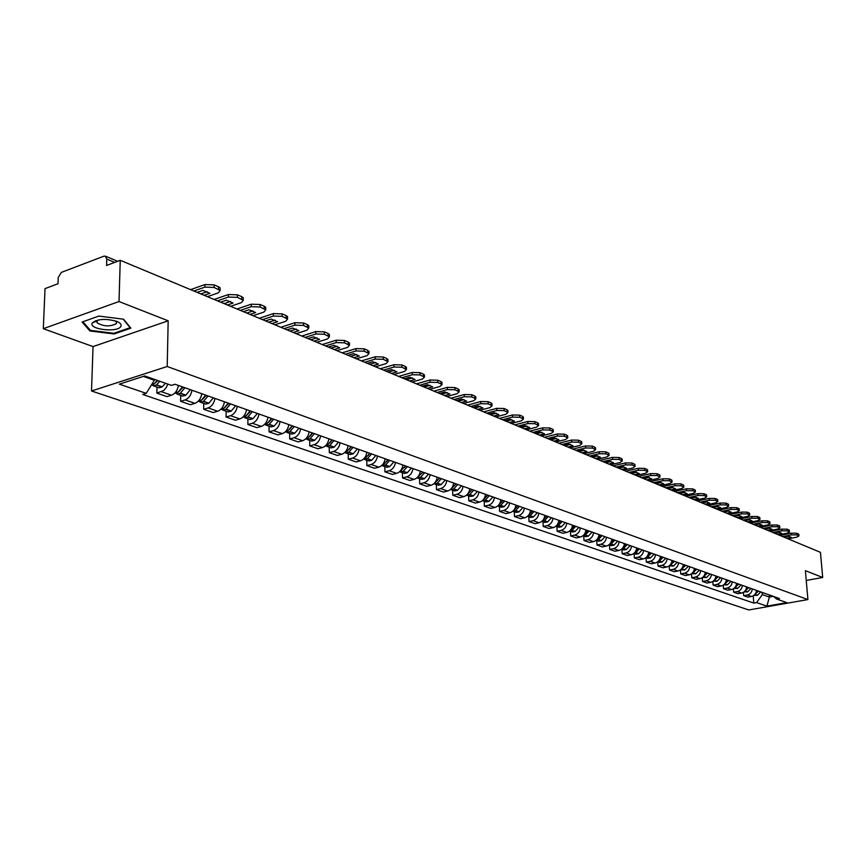 <?xml version="1.0" encoding="UTF-8"?>
<svg xmlns="http://www.w3.org/2000/svg" width="866" height="866" viewBox="0 0 866 866"><rect width="100%" height="100%" fill="white"/><g stroke="black" fill="none" stroke-linecap="round" stroke-linejoin="round"><path stroke-width="1.3" d="M119.01 301.53L43.3 328.69L93.052 346.584L91.515 390.988L748.765 609.956L807.902 599.564L167.203 366.502L168.177 320.81L119.01 301.53L120.255 260.298L820.448 552.346L822.7 577.47L805.402 570.683L807.902 599.564M43.3 328.69L45.032 288.627L57.99 283.745L58.238 277.521L61.345 272.4L103.844 256.206L105.36 256.163L117.657 261.283M96.505 321.21L95.357 320.81M806.246 580.469L822.7 577.47M114.691 262.398L106.778 259.118L106.572 265.451L120.255 260.298M106.778 259.118L105.36 256.163M167.842 384.103L166.142 387.741L163.663 390.49L156.865 393.121L166.997 396.617L171.511 395.221C175.181 393.705 177.487 390.447 178.418 385.446M157.006 387.102L156.865 393.121M191.981 390.263C191.061 395.221 188.766 398.447 185.108 399.94L180.604 401.326L190.444 404.714L194.937 403.35C198.595 401.867 200.88 398.663 201.778 393.738M180.723 395.372L180.604 401.326M214.963 398.403C214.064 403.296 211.791 406.479 208.154 407.929L203.672 409.282L213.231 412.584L217.702 411.253C221.339 409.802 223.601 406.652 224.478 401.781M203.759 403.415L203.672 409.282M237.284 406.316C236.407 411.144 234.166 414.273 230.54 415.702L226.08 417.011L235.379 420.226L239.828 418.928C243.443 417.509 245.673 414.403 246.539 409.607M226.145 411.22L226.08 417.011M258.988 414.013C258.133 418.776 255.914 421.861 252.309 423.257L247.871 424.535L256.91 427.652L261.326 426.386C264.931 425 267.15 421.948 267.984 417.206M247.914 418.819L247.871 424.535M280.097 421.493C279.263 426.202 277.055 429.233 273.472 430.597L269.055 431.853L277.845 434.884L282.251 433.65C285.823 432.296 288.021 429.276 288.843 424.6M269.077 426.202L269.055 431.853M300.621 428.778C299.809 433.422 297.623 436.41 294.061 437.741L289.677 438.965L298.229 441.92L302.613 440.707C306.163 439.387 308.339 436.41 309.14 431.798M289.677 433.39L289.677 438.965M320.604 435.858C319.814 440.437 317.649 443.392 314.109 444.702L309.736 445.893L318.06 448.772L322.423 447.581C325.962 446.282 328.117 443.36 328.896 438.802M309.714 440.383L309.736 445.893M340.057 442.753C339.288 447.278 337.134 450.19 333.616 451.467L329.275 452.637L337.383 455.429L341.713 454.282C345.231 453.005 347.374 450.125 348.132 445.622M329.232 447.192L329.275 452.637M359 449.476C358.253 453.946 356.121 456.804 352.614 458.06L348.294 459.207L356.197 461.935L360.505 460.799C364.001 459.554 366.123 456.707 366.87 452.269M348.24 453.827L348.294 459.207M377.457 456.014C376.721 460.431 374.61 463.256 371.135 464.49L366.838 465.605L374.534 468.257L378.821 467.153C382.296 465.93 384.396 463.126 385.121 458.731M366.773 460.29L366.838 465.605M395.448 462.401C394.723 466.752 392.634 469.534 389.17 470.747L384.905 471.84L392.406 474.427L396.671 473.356C400.124 472.154 402.203 469.383 402.917 465.042M384.818 466.579L384.905 471.84M412.985 468.614C412.281 472.923 410.203 475.661 406.76 476.852L402.517 477.913L409.845 480.446L414.078 479.385C417.509 478.216 419.566 475.477 420.27 471.191M402.419 472.728L402.517 477.913M430.077 474.676C429.395 478.93 427.339 481.637 423.918 482.806L419.696 483.845L426.841 486.313L431.051 485.285C434.461 484.126 436.507 481.431 437.189 477.198M419.588 478.714L419.696 483.845M446.759 480.587C446.087 484.798 444.052 487.471 440.653 488.608L436.464 489.636L443.424 492.04L447.614 491.033C451.002 489.896 453.026 487.233 453.697 483.044M436.334 484.559L436.464 489.636M463.039 486.356C462.379 490.513 460.366 493.155 456.988 494.28L452.81 495.276L459.619 497.625L463.775 496.64C467.142 495.525 469.155 492.895 469.805 488.76M452.669 490.253L452.81 495.276M478.93 491.996C478.281 496.099 476.278 498.708 472.923 499.812L468.777 500.786L475.423 503.081L479.558 502.107C482.903 501.013 484.895 498.426 485.534 494.334M468.625 495.828L468.777 500.786M494.443 497.495C493.804 501.555 491.823 504.131 488.489 505.214L484.365 506.166L490.849 508.407L494.962 507.454C498.286 506.383 500.267 503.828 500.894 499.779M484.202 501.262L484.365 506.166M509.587 502.865C508.97 506.881 507 509.425 503.687 510.485L499.595 511.427L505.928 513.614L510.009 512.683C513.322 511.622 515.281 509.1 515.887 505.095M499.422 506.567L499.595 511.427M524.385 508.115C523.778 512.087 521.83 514.588 518.539 515.638L514.469 516.558L520.661 518.691L524.72 517.781C528 516.742 529.949 514.252 530.544 510.291M514.285 511.752L514.469 516.558M538.847 513.235C538.251 517.164 536.325 519.643 533.055 520.672L529.007 521.581L535.058 523.67L539.096 522.772C542.354 521.754 544.281 519.286 544.866 515.367M528.812 516.818L529.007 521.581M552.984 518.247C552.4 522.133 550.484 524.59 547.236 525.597L543.209 526.485L549.131 528.52L553.136 527.643C556.383 526.636 558.299 524.201 558.873 520.336M543.014 521.776L543.209 526.485M566.808 523.151C566.234 526.993 564.34 529.418 561.103 530.403L557.109 531.28L562.889 533.272L566.873 532.417C570.099 531.421 571.993 529.018 572.556 525.186M556.892 526.615L557.109 531.28M580.317 527.946C579.765 531.746 577.882 534.138 574.667 535.112L570.694 535.967L576.345 537.916L580.317 537.072C583.522 536.108 585.394 533.727 585.946 529.938M570.467 531.356L570.694 535.967M593.546 532.633C592.993 536.39 591.121 538.76 587.927 539.713L583.987 540.557L589.519 542.462L593.459 541.64C596.642 540.676 598.503 538.327 599.045 534.582M583.76 535.989L583.987 540.557M606.471 537.212C605.94 540.936 604.078 543.274 600.917 544.227L596.988 545.039L602.4 546.911L606.319 546.1C609.48 545.158 611.331 542.83 611.861 539.128M596.75 540.525L596.988 545.039M619.136 541.705C618.605 545.385 616.765 547.702 613.615 548.633L609.718 549.434L615.022 551.263L618.909 550.462C622.048 549.542 623.888 547.247 624.408 543.577M609.469 544.963L609.718 549.434M631.52 546.1C631.011 549.748 629.181 552.032 626.053 552.941L622.178 553.731L627.363 555.528L631.238 554.749C634.356 553.829 636.174 551.555 636.683 547.929M621.929 549.304L622.178 553.731M643.654 550.397C643.146 554.013 641.338 556.264 638.231 557.174L634.367 557.942L639.454 559.707L643.297 558.927C646.404 558.029 648.212 555.788 648.71 552.194M634.118 553.558L634.367 557.942M655.54 554.608C655.032 558.18 653.245 560.421 650.149 561.309L646.317 562.066L651.297 563.788L655.118 563.03C658.203 562.153 659.989 559.923 660.487 556.362M646.058 557.726L646.317 562.066M667.177 558.732C666.679 562.272 664.904 564.48 661.83 565.357L658.019 566.115L662.901 567.793L666.701 567.046C669.764 566.18 671.54 563.982 672.027 560.454M657.759 561.807L658.019 566.115M678.576 562.781C678.089 566.277 676.324 568.464 673.272 569.33L669.483 570.066L674.268 571.722L678.046 570.986C681.087 570.131 682.852 567.955 683.328 564.459M669.223 565.866L669.483 570.066M689.747 566.732C689.271 570.207 687.517 572.372 684.486 573.227L680.719 573.942L685.407 575.565L689.163 574.84C692.183 573.996 693.937 571.852 694.402 568.388M680.46 569.893L680.719 573.942M700.691 570.618C700.226 574.061 698.494 576.193 695.474 577.037L691.739 577.752L696.329 579.332L700.064 578.629C703.062 577.795 704.805 575.663 705.26 572.242M691.469 573.822L691.739 577.752M711.43 574.429C710.975 577.828 709.243 579.949 706.245 580.772L702.532 581.476L707.035 583.034L710.748 582.331C713.736 581.508 715.457 579.408 715.911 576.009M702.272 577.676L702.532 581.476M721.952 578.152C721.508 581.53 719.787 583.63 716.81 584.442L713.119 585.135L717.535 586.65L721.226 585.968C724.192 585.156 725.903 583.078 726.347 579.711M712.859 581.454L713.119 585.135M732.279 581.811C731.835 585.156 730.135 587.235 727.18 588.036L723.511 588.718L727.841 590.211L731.499 589.54C734.455 588.739 736.143 586.672 736.587 583.348M723.251 585.156L723.511 588.718M742.4 585.405C741.967 588.718 740.278 590.774 737.334 591.565L733.686 592.225L737.94 593.697L741.577 593.037C744.511 592.247 746.2 590.201 746.622 586.899M733.437 588.772L733.686 592.225M752.337 588.923C751.904 592.214 750.227 594.238 747.315 595.018L743.688 595.678L747.856 597.118L751.472 596.468C754.383 595.689 756.05 593.665 756.483 590.395M743.429 592.333L743.688 595.678M143.355 376.407L154.354 380.282L154.375 379.351M154.354 380.282L146.181 393.348L119.346 384.147L144.752 375.952L171.479 385.381L175.051 384.255L779.411 598.525L776.596 599.034L786.804 602.639L766.919 606.135L756.581 602.595L762.318 594.585L769.387 597.075L773.327 596.371M146.181 393.348L142.695 394.452L753.799 603.082L756.581 602.595M91.515 390.988L167.203 366.502M93.052 346.584L168.177 320.81M130.874 328.171L123.546 319.197L98.919 316.068L82.075 322.055L89.934 330.974L114.117 333.962L130.874 328.171M769.214 594.91L769.387 597.075L766.919 606.135M762.145 592.409L762.318 594.585M753.236 595.808L753.799 603.082M773.49 596.425L776.596 599.034M92.435 322.791L92.348 322.931C87.899 329.286 117.451 332.934 120.818 326.504C121.803 324.728 120.558 323.061 117.072 321.513C106.204 318.363 97.988 318.807 92.424 322.812L96.992 321.015L97.089 322.823C103.801 326.634 110.242 326.872 116.423 323.548L116.304 321.806L115.254 320.853M114.139 333.204L114.117 333.962M89.977 329.838L89.934 330.974M157.341 380.401L153.867 384.158L151.366 385.067M152.21 385.013L153.369 385.835L156.356 385.024L159.831 381.278M153.369 385.835L159.019 387.806L162.007 387.005L165.471 383.27M157.948 380.607L154.862 383.281M207.396 296.648L218.384 292.827L220.116 290.467L214.086 287.447L204.896 287.133L204.928 284.568L190.574 289.634M193.876 291.008L204.896 287.133M200.858 293.92L207.255 291.69M204.928 284.568L214.129 284.882L214.086 287.447M218.481 289.309L218.513 286.754L214.129 284.882M218.513 286.754L220.148 287.913L220.126 289.212M197.156 292.383L202.882 290.37L209.864 293.303L204.149 295.295M96.581 321.178L95.422 320.788M123.167 319.153L130.138 327.673L113.901 333.291L90.465 330.39L82.876 321.762M98.269 319.976L96.992 321.015M182.488 386.896L177.811 392.536L174.64 393.261M176.112 393.38L177.249 394.16L180.225 393.38L184.891 387.752M177.249 394.16L182.737 396.076L185.703 395.297L190.368 389.689M182.694 387.806L182.704 386.972M183.127 387.124L178.851 391.627M230.562 306.315L241.495 302.591L243.259 300.275L237.436 297.363L228.397 297.06L228.418 294.527L214.14 299.463M217.431 300.838L228.397 297.06M224.121 303.62L230.486 301.444M228.418 294.527L237.457 294.83L237.436 297.363M241.701 299.171L241.722 296.648L237.457 294.83M241.722 296.648L243.281 297.763L243.27 298.986M220.624 302.169L226.318 300.21L233.095 303.057L227.412 304.994M205.697 395.123L201.053 400.677L198.054 401.423M199.332 401.51L200.436 402.257L203.402 401.499L208.035 395.946M200.436 402.257L205.772 404.119L208.728 403.361L213.35 397.84M205.686 396.217L205.707 395.123M206.27 395.329L202.157 399.713M253.056 315.689L263.935 312.074L265.732 309.801L260.103 306.986L251.216 306.694L251.227 304.204L237.013 309M240.304 310.374L251.216 306.694M246.713 313.048L253.045 310.926M251.227 304.204L260.114 304.486L260.103 306.986M264.238 308.74L264.249 306.25L260.114 304.486M264.249 306.25L265.743 307.322L265.732 308.48M243.4 311.663L249.072 309.768L255.654 312.529L249.993 314.412M228.234 403.112L223.839 408.416L220.798 409.358M221.891 409.401L222.973 410.116L225.918 409.38L230.518 403.924M222.973 410.116L228.159 411.924L231.103 411.188L235.682 405.753M228.039 404.368L228.05 403.448M228.754 403.296L224.824 407.55M274.912 324.815L285.726 321.275L287.555 319.056L282.11 316.328L273.375 316.058L273.375 313.589L259.237 318.277M262.517 319.641L273.375 316.058M268.666 322.206L274.966 320.139M273.375 313.589L282.121 313.871L282.11 316.328M286.137 318.038L286.137 315.581L282.121 313.871M286.137 315.581L287.555 316.599L287.555 317.703M265.537 320.896L271.166 319.045L277.564 321.73L271.935 323.57M250.155 410.885L245.792 416.102L242.913 417.055M243.822 417.076L244.883 417.758L247.817 417.044L252.363 411.664M244.883 417.758L249.917 419.523L252.85 418.798L257.397 413.45M249.765 412.281L249.776 411.523M250.61 411.047L246.886 415.139M296.161 333.67L306.921 330.227L308.772 328.052L303.501 325.41L294.905 325.151L294.905 322.715L280.844 327.283M284.113 328.647L294.905 325.151M290.002 331.104L296.259 329.091M294.905 322.715L303.501 322.986L303.501 325.41M307.408 327.077L307.408 324.653L303.501 322.986M307.408 324.653L308.761 325.627L308.772 326.677M287.036 329.87L292.643 328.062L298.867 330.671L293.271 332.468M271.469 418.44L267.139 423.582L264.422 424.535M265.148 424.535L266.176 425.195L269.099 424.492L273.613 419.198M266.176 425.195L271.08 426.906L273.992 426.202L278.506 420.93M270.906 419.956L270.906 419.35M271.87 418.581L268.428 422.435M316.815 342.286L327.51 338.931L329.394 336.798L324.295 334.244L315.83 333.995L315.819 331.591L301.844 336.04M305.103 337.404L315.83 333.995M310.742 339.753L316.978 337.794M315.819 331.591L324.274 331.84L324.295 334.244M328.095 335.856L328.073 333.464L324.274 331.84M328.073 333.464L329.383 334.395L329.383 335.402M307.95 338.584L313.524 336.82L319.565 339.364L314.001 341.117M292.188 425.791L287.902 430.857L285.347 431.798M285.899 431.798L286.906 432.426L289.807 431.733L294.288 426.527M286.906 432.426L291.669 434.082L294.57 433.401L299.041 428.215M292.546 425.91L289.46 429.449M336.906 350.665L347.547 347.396L349.453 345.296L344.506 342.828L336.181 342.59L336.17 340.219L322.26 344.56M325.519 345.913L336.181 342.59M330.931 348.175L337.112 346.259M336.17 340.219L344.484 340.457L344.506 342.828M348.208 344.397L348.186 342.038L344.484 340.457M348.186 342.038L349.442 343.878M328.279 347.071L333.832 345.35L339.71 347.818L334.179 349.528M312.366 432.935L308.112 437.925L305.72 438.867M306.088 438.856L307.073 439.463L309.963 438.791L314.401 433.66M307.073 439.463L311.706 441.075L314.596 440.415L319.034 435.306M312.658 433.043L309.92 436.269M356.467 358.827L367.043 355.623L368.97 353.577L364.175 351.185L355.98 350.957L355.958 348.608L342.135 352.852M345.372 354.194L355.98 350.957M350.568 356.359L356.716 354.497M355.958 348.608L364.153 348.836L364.175 351.185M367.779 352.711L367.747 350.373L364.153 348.836M367.747 350.373L368.948 352.137M348.067 355.32L353.577 353.642L359.303 356.045L353.804 357.712M332.003 439.896L327.781 444.821L325.551 445.741M325.735 445.73L326.699 446.304L329.578 445.654L333.984 440.599M326.699 446.304L331.223 447.884L334.092 447.235L338.487 442.201M332.252 439.993L329.849 442.883M375.498 366.762L386.009 363.644L387.968 361.631L383.324 359.314L375.249 359.098L375.216 356.781L361.468 360.916M364.705 362.259L375.249 359.098M369.685 364.337L375.79 362.518M375.216 356.781L383.281 356.998L383.324 359.314M386.821 360.797L386.777 358.492L383.281 356.998M386.777 358.492L387.946 360.18M367.325 363.352L372.802 361.717L378.377 364.056L372.91 365.679M351.12 446.683L346.93 451.522L344.874 452.42L345.826 452.983L348.868 452.204L353.047 447.365M345.826 452.983L350.221 454.52L353.079 453.881L357.442 448.924M351.325 446.748L349.269 449.302M394.041 374.491L404.487 371.449L406.468 369.468L401.954 367.227L394.008 367.022L393.965 364.727L380.304 368.764M383.519 370.107L394.008 367.022M388.304 372.099L394.366 370.323M393.965 364.727L401.911 364.943L401.954 367.227M405.364 368.678L405.32 366.394L401.911 364.943M405.32 366.394L406.435 368.007M386.074 371.178L391.529 369.576L396.953 371.85L391.508 373.441M369.739 453.286L365.593 458.06L363.698 458.926M363.612 459.012L367.292 458.861L371.622 453.946M364.456 459.478L368.743 460.972L371.579 460.366L375.909 455.462M369.912 453.34L368.212 455.516M412.097 382.025L422.478 379.048L424.481 377.111L420.097 374.935L412.27 374.74L412.227 372.467L398.641 376.418M401.856 377.76L412.27 374.74M406.435 379.665L412.454 377.933M412.227 372.467L420.053 372.672L420.097 374.935M423.42 376.342L423.366 374.09L420.053 372.672M423.366 374.09L424.448 375.627M404.335 378.788L409.759 377.23L415.041 379.449L409.64 380.997M387.892 459.716L383.779 464.425L382.036 465.259M381.863 465.421L385.435 465.204L389.732 460.366M382.61 465.811L386.788 467.272L389.613 466.666L393.9 461.849M388.022 459.759L386.68 461.535M429.698 389.364L440.015 386.452L442.028 384.547L437.785 382.447L430.066 382.252L430.012 380.012L416.514 383.876M419.707 385.208L430.066 382.252M424.102 387.037L430.088 385.338M430.012 380.012L437.72 380.206L437.785 382.447M441.021 383.822L440.956 381.581L437.72 380.206M440.956 381.581L441.996 383.064M422.132 386.214L427.512 384.688L432.664 386.842L427.295 388.369M405.591 465.995L399.93 471.418M399.67 471.678L403.112 471.396L407.377 466.622M400.309 471.992L404.379 473.41L407.193 472.825L411.437 468.062M405.667 466.016L404.703 467.348M446.845 396.52L457.107 393.673L459.142 391.8L455.007 389.765L447.408 389.581L447.343 387.362L433.931 391.14M437.114 392.46L447.408 389.581M441.335 394.225L447.267 392.569M447.343 387.362L454.942 387.546L455.007 389.765M458.168 391.096L458.103 388.899L454.942 387.546M458.103 388.899L459.099 390.306M439.473 393.445L444.832 391.952L449.844 394.062L444.507 395.546M422.835 472.111L417.38 477.426M417.033 477.761L420.356 477.437L424.589 472.728M417.564 478.01L421.536 479.396L424.329 478.822L428.551 474.135M422.889 472.122L422.316 472.944M463.57 403.502L473.767 400.709L475.824 398.88L471.808 396.899L464.317 396.715L464.252 394.528L450.915 398.219M454.087 399.54L464.317 396.715M458.136 401.229L464.024 399.616M464.252 394.528L471.732 394.712L471.808 396.899M474.882 398.198L474.817 396.022L471.732 394.712M474.817 396.022L475.77 397.375M456.393 400.503L461.708 399.042L466.601 401.099L461.297 402.549M439.538 478.303L434.407 483.271M433.963 483.693L437.178 483.325L441.368 478.681M434.396 483.877L438.283 485.231L441.054 484.679L445.232 480.045M479.894 410.3L490.026 407.583L492.083 405.775L488.186 403.848L480.803 403.686L480.727 401.521L467.478 405.126M470.628 406.446L480.803 403.686M474.514 408.059L480.359 406.479M480.727 401.521L488.11 401.694L488.186 403.848M491.184 405.126L491.109 402.971L488.11 401.694M491.109 402.971L492.04 404.26M472.879 407.377L478.162 405.948L482.936 407.951L477.664 409.38M456.09 483.899L451.024 488.965M450.493 489.474L453.589 489.063L457.746 484.484M450.829 489.615L454.618 490.935L457.378 490.394L461.524 485.826M495.807 416.947L505.874 414.273L507.952 412.508L504.164 410.636L496.878 410.473L496.803 408.341L483.639 411.87M486.779 413.179L496.878 410.473M490.502 414.727L496.305 413.19M496.803 408.341L504.088 408.503L504.164 410.636M507.086 411.88L507.011 409.748L504.088 408.503M507.011 409.748L507.898 410.993M488.965 414.089L494.215 412.692L498.881 414.652L493.642 416.037M472.111 489.571L467.25 494.518M466.633 495.114L469.61 494.67L473.734 490.156M466.861 495.211L470.563 496.499L473.301 495.969L477.415 491.455M511.351 423.42L521.354 420.811L523.443 419.079L519.752 417.26L512.575 417.109L512.488 414.987L499.401 418.44M502.529 419.75L512.575 417.109M506.112 421.244L511.86 419.729M512.488 414.987L519.665 415.139L519.752 417.26M522.609 418.473L522.523 416.362L519.665 415.139M522.523 416.362L523.389 417.553M504.672 420.638L509.89 419.274L514.436 421.179L509.23 422.543M487.753 495.125L483.087 499.931M482.384 500.624L485.252 500.147L489.344 495.688M482.524 500.667L486.129 501.934L488.857 501.403L492.938 496.965M526.517 429.752L536.455 427.198L538.565 425.487L534.971 423.723L527.881 423.571L527.795 421.482L514.794 424.86M517.911 426.159L527.881 423.571M521.343 427.598L527.048 426.115M527.795 421.482L534.885 421.634L534.971 423.723M537.764 424.903L537.667 422.814L534.885 421.634M537.667 422.814L538.5 423.961M520.001 427.035L525.186 425.693L529.624 427.555L524.45 428.887M503.038 500.537L498.578 505.203M508.093 502.334L504.044 506.729L501.338 507.238L497.809 506.004L500.526 505.495L504.586 501.089M541.337 435.934L551.209 433.422L553.331 431.744L549.823 430.034L542.841 429.893L542.744 427.826L529.83 431.127M532.926 432.426L542.841 429.893M536.216 433.801L541.878 432.361M542.744 427.826L549.737 427.966L549.823 430.034M552.551 431.181L552.454 429.125L549.737 427.966M552.454 429.125L553.255 430.218M534.961 433.271L540.113 431.961L544.454 433.779L539.312 435.089M517.955 505.831L513.7 510.334M522.902 507.584L518.886 511.925L516.19 512.423L512.802 511.232L515.627 510.594L519.47 506.372M555.799 441.963L565.617 439.517L567.75 437.86L564.34 436.193L557.444 436.063L557.347 434.007L544.508 437.254M547.593 438.542L557.444 436.063M550.754 439.863L556.362 438.456M557.347 434.007L564.242 434.147L564.34 436.193M567.003 437.319L566.905 435.284L564.242 434.147M566.905 435.284L567.674 436.334M549.585 439.376L554.705 438.088L558.938 439.863L553.829 441.14M532.536 511.005L528.498 515.335M537.375 512.715L533.391 516.991L530.706 517.478L527.491 516.363L530.024 515.822L534.019 511.525M569.947 447.863L579.7 445.46L581.833 443.836L578.51 442.212L571.701 442.082L571.603 440.058L558.851 443.24M561.915 444.518L571.701 442.082M564.957 445.784L570.51 444.41M571.603 440.058L578.412 440.188L578.51 442.212M581.108 443.316L581.01 441.292L578.412 440.188M581.01 441.292L581.757 442.31M563.863 445.33L568.951 444.063L573.097 445.806L568.009 447.062M546.792 516.049L542.993 520.174M541.856 521.354L544.454 520.683L548.232 516.569M541.845 521.364L544.898 522.436L547.561 521.96L551.523 517.727M583.76 453.632L593.459 451.273L595.602 449.681L592.366 448.09L585.643 447.971L585.546 445.968L572.87 449.086M575.922 450.352L585.643 447.971M578.834 451.576L584.333 450.223M585.546 445.968L592.257 446.087L592.366 448.09M594.91 449.173L594.801 447.17L592.257 446.087M594.801 447.17L595.516 448.144M577.828 451.154L582.883 449.919L586.921 451.608L581.876 452.842M560.724 520.996L557.087 524.98M555.896 526.236L558.386 525.565L562.142 521.494M555.875 526.257L558.776 527.275L561.428 526.809L565.346 522.631M597.269 459.261L606.904 456.956L609.058 455.386L605.908 453.849L599.272 453.73L599.164 451.749L586.563 454.802M589.605 456.068L599.272 453.73M592.398 457.226L597.854 455.917M599.164 451.749L605.799 451.857L605.908 453.849M608.387 454.899L608.278 452.918L605.799 451.857M608.278 452.918L608.971 453.86M591.467 456.837L596.49 455.624L600.441 457.291L595.429 458.493M574.353 525.824L570.889 529.656M569.633 531.01L572.004 530.338L575.728 526.312M569.59 531.053L572.35 532.005L574.981 531.551L578.867 527.426M610.487 464.771L620.056 462.509L622.221 460.972L619.136 459.467L612.587 459.359L612.478 457.389L599.965 460.387M602.985 461.643L612.587 459.359M605.67 462.769L611.071 461.481M612.478 457.389L619.028 457.508L619.136 459.467M621.572 460.495L621.452 458.536L619.028 457.508M621.452 458.536L622.124 459.435M604.804 462.401L609.794 461.221L613.669 462.845L608.679 464.024M587.678 530.555L584.388 534.225M583.067 535.686L585.329 535.004L589.032 531.031M583.013 535.729L585.622 536.639L588.241 536.195L592.095 532.114M623.412 470.162L632.916 467.943L635.081 466.428L632.083 464.966L625.609 464.858L625.501 462.909L613.063 465.854M616.072 467.099L625.609 464.858M618.649 468.181L623.996 466.926M625.501 462.909L631.974 463.018L632.083 464.966M634.453 465.973L634.345 464.035L631.974 463.018M634.345 464.035L634.995 464.901M617.848 467.846L622.816 466.677L626.594 468.268L621.647 469.426M600.712 535.177L597.594 538.706M596.209 540.243L598.363 539.561L602.032 535.643M596.133 540.308L598.612 541.174L601.21 540.73L605.042 536.704M636.055 475.434L645.495 473.258L647.671 471.764L644.748 470.335L638.35 470.238L638.242 468.311L625.88 471.191M628.878 472.446L638.35 470.238M631.346 473.475L636.64 472.241M638.242 468.311L644.629 468.419L644.748 470.335M647.064 471.331L646.956 469.404L644.629 468.419M646.956 469.404L647.584 470.238M630.61 473.172L635.547 472.024L639.249 473.583L634.323 474.72M613.474 539.691L610.508 543.09M609.079 544.703L611.125 544.032L614.763 540.157M608.982 544.79L611.32 545.612L613.907 545.179L617.707 541.196M648.428 480.598L657.814 478.454L659.989 476.993L657.132 475.596L650.821 475.51L650.702 473.605L638.426 476.43M641.403 477.664L650.821 475.51M643.763 478.66L649.013 477.458M650.702 473.605L657.013 473.702L657.132 475.596M659.405 476.571L659.286 474.665L657.013 473.702M659.286 474.665L659.892 475.466M643.102 478.378L647.995 477.253L651.622 478.779L646.74 479.894M625.966 544.119L623.141 547.377M621.669 549.076L623.617 548.405L627.222 544.573M621.55 549.174L623.769 549.953L626.335 549.531L630.102 545.591M660.531 485.653L669.862 483.553L672.048 482.113L669.256 480.749L663.02 480.662L662.901 478.768L650.702 481.55M653.657 482.784L663.02 480.662M655.93 483.726L661.115 482.557M662.901 478.768L669.137 478.866L669.256 480.749M671.486 481.691L671.356 479.807L669.137 478.866M671.356 479.807L671.951 480.587M655.324 483.477L660.195 482.373L663.735 483.856L658.885 484.96M638.188 548.459L635.503 551.577M634.009 553.342L635.839 552.692L639.422 548.892M633.858 553.471L635.947 554.197L638.502 553.785L642.247 549.899M672.395 490.589L681.661 488.532L683.848 487.114L681.12 485.794L674.96 485.707L674.831 483.834L662.717 486.562M665.662 487.785L674.96 485.707M667.838 488.695L672.969 487.547M674.831 483.834L681.001 483.921L681.12 485.794M683.296 486.714L683.177 484.852L681.001 483.921M683.177 484.852L683.75 485.599M667.296 488.467L672.124 487.385L675.588 488.825L670.771 489.918M650.16 552.703L647.606 555.701M646.09 557.531L647.811 556.881L651.373 553.136M645.906 557.672L647.876 558.364L650.42 557.953L654.133 554.11M683.999 495.439L693.211 493.414L695.398 492.018L692.735 490.719L686.651 490.643L686.522 488.792L674.473 491.466M677.407 492.689L686.651 490.643M679.496 493.555L684.573 492.429M686.522 488.792L692.616 488.879L692.735 490.719M694.868 491.628L694.748 489.788L692.616 488.879M694.748 489.788L695.301 490.502M679.009 493.349L683.815 492.289L687.193 493.685L682.419 494.778M661.884 556.86L659.448 559.739M657.922 561.612L659.546 560.984L663.075 557.282M657.705 561.796L659.567 562.445L662.089 562.045L665.781 558.234M695.376 500.18L704.523 498.188L706.721 496.813L704.112 495.558L698.093 495.471L697.974 493.642L686.002 496.272M688.914 497.485L698.093 495.471M690.916 498.318L695.939 497.225M697.974 493.642L703.993 493.728L704.112 495.558M706.201 496.445L706.071 494.616L703.993 493.728M706.071 494.616L706.613 495.309M690.483 498.134L695.257 497.095L698.559 498.459L693.818 499.53M673.369 560.93L671.053 563.69M669.515 565.628L674.538 561.341M669.266 565.823L673.532 566.05L677.19 562.283M706.515 504.824L715.608 502.875L717.806 501.522L715.262 500.288L709.308 500.212L709.178 498.394L697.282 500.981M700.183 502.183L709.308 500.212M702.099 502.984L707.078 501.912M709.178 498.394L715.132 498.47L715.262 500.288M717.308 501.154L717.178 499.346L715.132 498.47M717.178 499.346L717.697 500.018M701.72 502.832L706.461 501.804L709.698 503.124L704.989 504.196M684.627 564.924L682.419 567.576M680.871 569.547L685.775 565.325M680.6 569.774L684.735 569.969L688.362 566.245M717.427 509.381L726.466 507.454L728.663 506.134L726.184 504.921L720.295 504.856L720.166 503.059L708.345 505.592M711.224 506.794L720.295 504.856M713.064 507.552L717.979 506.502M720.166 503.059L726.044 503.124L726.184 504.921M728.187 505.776L728.046 503.98L726.044 503.124M728.046 503.98L728.555 504.629M712.729 507.422L717.449 506.415L720.609 507.703L715.933 508.753M695.658 568.832L693.558 571.376M692.01 573.389L696.784 569.233M691.696 573.649L695.723 573.812L699.327 570.131M728.133 513.841L737.107 511.958L739.304 510.648L736.879 509.468L731.056 509.403L730.926 507.617L719.181 510.106M722.049 511.308L731.056 509.403M723.803 512.033L728.674 511.016M730.926 507.617L736.739 507.692L736.879 509.468M738.839 510.301L738.709 508.526L736.739 507.692M738.709 508.526L739.196 509.154M723.521 511.925L728.209 510.929L731.305 512.185L726.671 513.235M706.472 572.664L704.469 575.111M702.932 577.146L707.565 573.054M702.586 577.449L706.483 577.579L710.066 573.942M738.611 518.214L747.531 516.363L749.74 515.075L747.369 513.917L741.61 513.863L741.48 512.087L729.811 514.545M732.658 515.735L741.61 513.863M734.336 516.428L739.153 515.422M741.48 512.087L747.228 512.152L747.369 513.917M749.296 514.74L749.155 512.975L747.228 512.152M749.155 512.975L749.62 513.581M734.108 516.331L738.752 515.357L741.794 516.58L737.183 517.619M717.08 576.431L715.175 578.769M713.638 580.837L718.152 576.81M713.248 581.173L717.048 581.281L720.599 577.676M748.895 522.501L757.761 520.683L759.969 519.416L757.642 518.29L751.948 518.225L751.818 516.482L740.224 518.886M743.06 520.065L751.948 518.225M744.663 520.737L749.415 519.752M751.818 516.482L757.501 516.537L757.642 518.29M759.536 519.091L759.395 517.348L757.501 516.537M759.395 517.348L759.85 517.922M744.479 520.661L749.101 519.708L752.078 520.899L747.499 521.917M727.472 580.112L725.654 582.363M724.149 584.442L728.533 580.491M723.716 584.821L727.397 584.907L730.926 581.335M758.984 526.712L767.796 524.915L770.004 523.67L767.72 522.566L762.091 522.512L761.95 520.78L750.432 523.14M753.258 524.32L762.091 522.512M754.784 524.958L759.493 524.006M761.95 520.78L767.579 520.834L767.72 522.566M769.571 523.356L769.43 521.624L767.579 520.834M769.43 521.624L769.874 522.187M754.643 524.904L759.244 523.962L762.156 525.121L757.609 526.138M737.67 583.727L735.938 585.881M734.455 587.982L738.709 584.095M733.978 588.404L737.561 588.458L741.058 584.929M768.878 530.836L777.625 529.072L779.833 527.838L777.603 526.766L772.039 526.712L771.898 524.991L760.445 527.318M763.249 528.487L772.039 526.712M764.721 529.104L769.365 528.163M771.898 524.991L777.462 525.045L777.603 526.766M779.422 527.535L779.281 525.824L777.462 525.045M779.281 525.824L779.714 526.366M764.613 529.061L769.181 528.141L772.039 529.267L767.525 530.273M747.672 587.278L746.027 589.345M744.565 591.456L748.689 587.635M744.035 591.911L747.52 591.943L750.995 588.458M778.577 534.885L787.27 533.153L789.489 531.93L787.302 530.88L781.792 530.836L781.652 529.126L770.275 531.421M773.067 532.579L781.792 530.836M774.464 533.164L779.054 532.254M781.652 529.126L787.162 529.18L787.302 530.88M789.088 531.637L788.937 529.938L787.162 529.18M774.399 533.142L778.935 532.233L781.738 533.337L777.246 534.333M757.49 590.753L755.921 592.745M754.492 594.855L758.486 591.11M753.918 595.353L757.306 595.375L760.759 591.911M788.092 538.858L796.742 537.147L798.95 535.957L796.817 534.928L791.362 534.874L791.221 533.185L779.909 535.437M782.691 536.595L791.362 534.874M786.793 538.306L791.253 537.331L788.515 536.249L784.001 537.147L788.558 536.26M791.221 533.185L796.666 533.24L796.817 534.928M798.56 535.664L798.42 533.986L796.666 533.24M741.577 593.037L737.334 591.565M731.499 589.54L727.18 588.036M721.226 585.968L716.81 584.442M710.748 582.331L706.245 580.772M700.064 578.629L695.474 577.037M689.163 574.84L684.486 573.227M678.046 570.986L673.272 569.33M666.701 567.046L661.83 565.357M655.118 563.03L650.149 561.309M643.297 558.927L638.231 557.174M631.238 554.749L626.053 552.941M618.909 550.462L613.615 548.633M606.319 546.1L600.917 544.227M593.459 541.64L587.927 539.713M580.317 537.072L574.667 535.112M566.873 532.417L561.103 530.403M553.136 527.643L547.236 525.597M539.096 522.772L533.055 520.672M524.72 517.781L518.539 515.638M510.009 512.683L503.687 510.485M494.962 507.454L488.489 505.214M479.558 502.107L472.923 499.812M463.775 496.64L456.988 494.28M447.614 491.033L440.653 488.608M431.051 485.285L423.918 482.806M414.078 479.385L406.76 476.852M396.671 473.356L389.17 470.747M378.821 467.153L371.135 464.49M360.505 460.799L352.614 458.06M341.713 454.282L333.616 451.467M322.423 447.581L314.109 444.702M302.613 440.707L294.061 437.741M282.251 433.65L273.472 430.597M261.326 426.386L252.309 423.257M239.828 418.928L230.54 415.702M217.702 411.253L208.154 407.929M194.937 403.35L185.108 399.94M171.511 395.221L161.39 391.703M751.472 596.468L747.315 595.018M154.072 383.995L152.405 383.411M153.867 384.158L152.275 383.606M162.007 387.005L156.356 385.024M162.202 386.842L156.562 384.861M178.006 392.374L175.993 391.67M177.811 392.536L175.863 391.854M185.703 395.297L180.225 393.38M185.909 395.134L180.42 393.218M201.248 400.514L199.397 399.865M201.053 400.677L199.256 400.049M208.728 403.361L203.402 401.499M208.923 403.199L203.597 401.337M223.839 408.416L222.129 407.821M223.644 408.579L221.988 408.005M231.103 411.188L225.918 409.38M231.298 411.036L226.123 409.217M245.792 416.102L244.223 415.561M245.598 416.265L244.082 415.734M252.85 418.798L247.817 417.044M253.045 418.646L248.012 416.882M267.139 423.582L265.7 423.073M266.945 423.734L265.57 423.257M273.992 426.202L269.099 424.492M274.186 426.05L269.294 424.34M287.902 430.857L286.592 430.391M287.707 431.008L286.462 430.564M294.57 433.401L289.807 431.733M294.765 433.26L290.002 431.582M308.112 437.925L306.91 437.514M307.917 438.077L306.78 437.676M314.596 440.415L309.963 438.791M314.791 440.264L310.147 438.64M327.781 444.821L326.699 444.442M327.586 444.962L326.569 444.604M334.092 447.235L329.578 445.654M334.287 447.094L329.773 445.514M346.93 451.522L345.956 451.186M346.746 451.662L345.837 451.348M353.079 453.881L348.684 452.344M353.274 453.741L348.868 452.204M365.593 458.06L364.727 457.757M365.409 458.201L364.597 457.919M371.579 460.366L367.292 458.861M371.774 460.225L367.487 458.72M383.779 464.425L383.01 464.154M383.595 464.566L382.88 464.317M389.613 466.666L385.435 465.204M389.797 466.536L385.619 465.074M401.51 470.639L400.828 470.39M401.326 470.768L400.709 470.552M407.193 472.825L403.112 471.396M407.377 472.684L403.296 471.266M418.798 476.69L418.202 476.473M424.329 478.822L420.356 477.437M424.513 478.692L420.54 477.296M441.054 484.679L437.178 483.325M441.238 484.549L437.362 483.185M457.378 490.394L453.589 489.063M457.551 490.253L453.773 488.933M473.301 495.969L469.61 494.67M473.486 495.839L469.794 494.54M488.857 501.403L485.252 500.147M489.03 501.284L485.425 500.018M504.044 506.729L500.526 505.495M504.228 506.599L500.7 505.365M518.886 511.925L515.443 510.713M519.059 511.795L515.627 510.594M533.391 516.991L530.024 515.822M533.564 516.872L530.198 515.692M547.561 521.96L544.281 520.802M547.734 521.841L544.454 520.683M561.428 526.809L558.213 525.684M561.601 526.69L558.386 525.565M574.981 531.551L571.831 530.447M575.154 531.432L572.004 530.338M588.241 536.195L585.156 535.112M588.404 536.076L585.329 535.004M601.21 540.73L598.2 539.68M601.372 540.622L598.363 539.561M613.907 545.179L610.963 544.151M614.07 545.06L611.125 544.032M626.335 549.531L623.444 548.514M626.497 549.412L623.617 548.405M638.502 553.785L635.676 552.8M638.664 553.677L635.839 552.692M650.42 557.953L647.649 556.99M650.582 557.845L647.811 556.881M662.089 562.045L659.383 561.092M662.252 561.937L659.546 560.984M673.532 566.05L670.869 565.119M673.683 565.942L671.031 565.011M684.735 569.969L682.137 569.059M684.898 569.86L682.289 568.951M695.723 573.812L693.168 572.924M695.874 573.714L693.33 572.816M706.483 577.579L703.982 576.713M706.645 577.481L704.145 576.604M717.048 581.281L714.591 580.426M717.2 581.173L714.753 580.317M727.397 584.907L724.994 584.063M727.559 584.799L725.156 583.965M737.561 588.458L735.202 587.635M737.713 588.36L735.353 587.538M747.52 591.943L745.215 591.132M747.683 591.846L745.366 591.034M757.306 595.375L755.033 594.574M757.458 595.278L755.184 594.477M220.116 290.467L220.148 287.913M97.154 320.81L97.089 322.823M243.259 300.275L243.281 297.763M265.732 309.801L265.743 307.322M287.555 319.056L287.555 316.599M308.772 328.052L308.761 325.627M329.394 336.798L329.383 334.395M349.453 345.296L349.431 342.936M368.97 353.577L368.938 351.239M387.968 361.631L387.925 359.314M406.468 369.468L406.414 367.184M424.481 377.111L424.427 374.848M442.028 384.547L441.974 382.317M459.142 391.8L459.077 389.603M475.824 398.88L475.748 396.704M492.083 405.775L492.007 403.621M507.952 412.508L507.877 410.376M523.443 419.079L523.356 416.968M538.565 425.487L538.479 423.398M553.331 431.744L553.233 429.688M567.75 437.86L567.652 435.825M581.833 443.836L581.736 441.822M595.602 449.681L595.494 447.679M609.058 455.386L608.95 453.416M622.221 460.972L622.102 459.012M635.081 466.428L634.973 464.49M647.671 471.764L647.552 469.848M659.989 476.993L659.87 475.098M672.048 482.113L671.919 480.229M683.848 487.114L683.718 485.252M695.398 492.018L695.279 490.178M706.721 496.813L706.591 494.995M717.806 501.522L717.676 499.714M728.663 506.134L728.533 504.337M739.304 510.648L739.174 508.872M749.74 515.075L749.61 513.311M759.969 519.416L759.828 517.662M770.004 523.67L769.863 521.938M779.833 527.838L779.692 526.127M789.489 531.93L789.337 530.241M798.95 535.957L798.809 534.268"/></g></svg>
